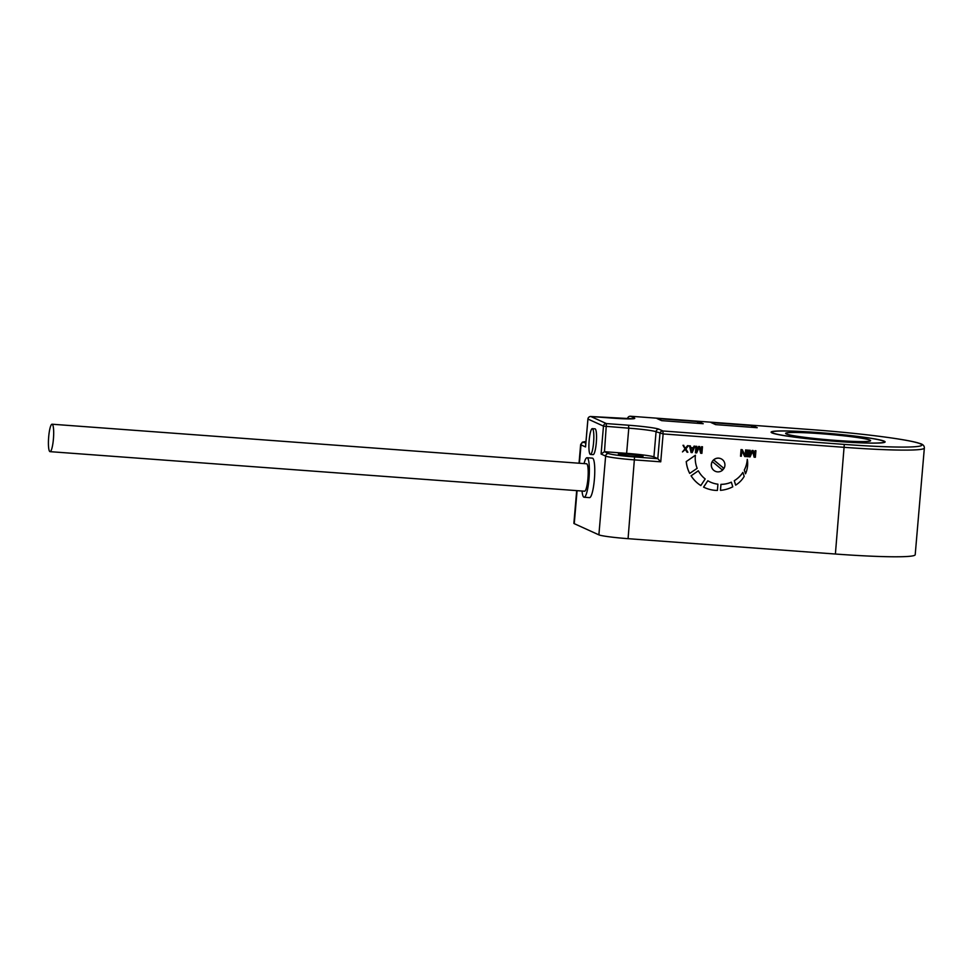 <?xml version="1.0" encoding="UTF-8"?>
<svg xmlns="http://www.w3.org/2000/svg" width="973" height="973" viewBox="0 0 973 973"><rect width="100%" height="100%" fill="white"/><g stroke="black" fill="none" stroke-linecap="round" stroke-linejoin="round"><path stroke-width="1.46" d="M576.685 490.623L573.875 523.328A25.31 1.63 4.9 0 0 574.252 523.656L598.881 534.858A25.31 1.63 4.9 0 0 628.072 538.677L835.393 554.026A96.826 6.227 4.9 0 0 915.204 554.707L924.35 448.042C924.423 445.695 922.793 444.138 919.449 443.372C907.87 439.273 858.539 433.07 811.883 429.665L630.443 416.237M642.849 456.094A12.381 0.803 4.9 0 0 629.665 454.306A12.381 0.803 4.9 0 0 618.366 454.136A12.381 0.803 4.9 0 0 618.548 454.294A12.381 0.803 4.9 0 0 631.732 456.082A12.381 0.803 4.9 0 0 643.031 456.252A12.381 0.803 4.9 0 0 642.849 456.094M626.624 453.345L604.488 451.703L608.563 453.552A22.561 1.447 4.9 0 0 634.578 456.957L657.797 458.672L653.917 456.909A23.656 1.52 4.9 0 0 626.624 453.345L628.789 428.181A23.656 1.52 -175.1 0 1 656.07 431.744L663.124 433.934L660.74 461.822L657.797 458.672L659.962 433.52A2.749 2.7 114.5 0 1 662.893 430.978L663.124 433.934L844.54 447.349A96.826 6.227 4.9 0 0 924.35 448.042M585.649 445.938L585.551 446.96L581.015 444.88A2.749 2.7 114.5 0 1 583.946 442.35L585.831 443.214M587.035 457.736A19.801 3.527 -85.8 0 1 587.254 457.796A19.801 3.527 94.2 0 1 589.03 478.4A19.801 3.527 94.2 0 1 584.104 497.239L589.504 497.641A19.801 3.527 -85.8 0 0 594.43 478.801A19.801 3.527 -85.8 0 0 592.654 458.198A19.801 3.527 -85.8 0 0 592.435 458.137L587.035 457.736A19.801 3.527 -85.8 0 0 584.055 463.586M590.416 454.427L593.116 454.634A12.929 2.299 -85.8 0 0 596.291 442.751A12.929 2.299 -85.8 0 0 595.026 428.838L592.326 428.643A12.929 2.299 -85.8 0 0 589.151 440.526A12.929 2.299 -85.8 0 0 590.416 454.427A12.929 2.299 -85.8 0 0 593.591 442.545A12.929 2.299 -85.8 0 0 592.326 428.643M582.024 491.024A19.801 3.527 -85.8 0 0 583.885 497.191A19.801 3.527 94.2 0 0 584.104 497.239M50.037 451.654L584.554 491.207A13.756 2.445 94.2 0 0 587.972 478.12A13.756 2.445 94.2 0 0 586.743 463.817A13.756 2.445 -85.8 0 0 586.585 463.78L52.068 424.216A13.756 2.445 -85.8 0 0 48.65 437.303A13.756 2.445 -85.8 0 0 49.878 451.618A13.756 2.445 94.2 0 0 50.037 451.654A13.756 2.445 94.2 0 0 53.454 438.568A13.756 2.445 94.2 0 0 52.226 424.264A13.756 2.445 -85.8 0 0 52.068 424.216M752.664 425.639L711.093 422.562L715.641 424.629L757.213 427.706L752.664 425.639A27.609 27.11 -65.5 0 1 750.974 427.244M698.675 421.65L657.103 418.572L661.64 420.64L703.224 423.717L698.675 421.65A27.609 27.11 -65.5 0 1 696.984 423.255M884.262 441.195A57.212 3.685 4.9 0 0 823.328 432.949A57.212 3.685 4.9 0 0 771.103 432.146A57.212 3.685 4.9 0 0 771.954 432.876A57.212 3.685 4.9 0 0 832.9 441.122A57.212 3.685 4.9 0 0 885.114 441.924A57.212 3.685 4.9 0 0 884.262 441.195M772.769 432.936A56.385 3.624 4.9 0 0 832.827 441.073A56.385 3.624 4.9 0 0 884.299 441.851A56.385 3.624 4.9 0 0 883.448 441.134A56.385 3.624 4.9 0 0 823.389 432.997A56.385 3.624 4.9 0 0 771.93 432.219A56.385 3.624 4.9 0 0 772.769 432.936M869.959 440.137A42.642 2.749 4.9 0 0 824.545 433.982A42.642 2.749 4.9 0 0 785.625 433.399A42.642 2.749 4.9 0 0 786.269 433.934A42.642 2.749 4.9 0 0 831.672 440.088A42.642 2.749 4.9 0 0 870.592 440.672A42.642 2.749 4.9 0 0 869.959 440.137M633.155 418.791L590.854 416.517L606.41 423.583L628.546 425.225A26.405 1.703 -175.1 0 1 659.013 429.215L662.893 430.978L844.296 444.406A94.077 6.057 4.9 0 0 920.434 443.87A94.077 6.057 4.9 0 0 811.92 429.665L630.48 416.237L634.384 418.013A26.405 1.703 -175.1 0 1 613.014 418.159L590.854 416.517A2.749 2.7 114.5 0 0 587.947 419.059L585.551 446.96M590.854 416.517A2.749 2.749 0 0 0 587.911 419.022L603.479 426.125L601.083 454.026L604.488 451.703L606.41 423.583A2.749 2.7 114.5 0 0 603.479 426.125L628.789 428.181L628.546 425.225M713.635 459.84A6.872 6.75 -65.5 0 1 720.957 458.733L721.005 458.757A6.872 6.75 114.5 0 0 713.732 459.888L713.635 459.84A6.872 6.75 114.5 0 0 712.236 461.543L712.333 461.591A6.872 6.75 114.5 0 0 722.586 470.141L712.333 461.591M715.264 471.248A6.872 6.75 -65.5 0 1 712.236 461.543M722.513 470.081A6.872 6.75 114.5 0 0 723.888 468.39L723.973 468.439A6.872 6.75 114.5 0 0 721.005 458.757M752.603 451.241L754.099 457.176L755.364 457.286L755.924 450.718L755.121 450.669L754.671 455.826L753.224 450.523L752.153 450.438L749.83 455.315M755.924 450.718L755.072 450.645L754.634 455.692M753.224 450.523L752.105 450.426L749.818 455.473L750.256 450.304L749.453 450.244L748.882 456.811L750.098 456.896L752.628 451.18L754.148 457.201M750.256 450.304L749.405 450.219L748.882 456.811M748.371 450.158L747.507 450.085L746.996 456.665L747.811 456.726L748.371 450.158L747.556 450.11L746.996 456.665M746.473 450.025L745.671 449.964L745.172 455.692L742.29 449.708L741.085 449.623L740.514 456.191L741.329 456.252L741.803 450.657L744.698 456.495L745.914 456.592L746.473 450.025L745.622 449.94L745.136 455.607M742.253 449.696L741.037 449.599L740.514 456.191M741.803 450.73L744.698 456.495M735.661 485.138L734.274 480.686A26.466 25.991 114.5 0 0 742.873 472.404L742.922 472.428A26.466 25.991 -65.5 0 1 734.274 480.686L735.661 485.138A33.325 32.717 114.5 0 0 737.704 483.703A24.872 24.422 114.5 0 0 744.175 476.417L742.922 472.428M745.513 473.815L744.284 470.02A26.466 25.991 114.5 0 0 747.264 459.365L747.313 459.39A26.466 25.991 -65.5 0 1 744.333 470.032L745.513 473.815A24.872 24.422 114.5 0 0 747.313 459.39M710.314 482.061A26.466 25.991 114.5 0 0 717.892 484.177L717.928 484.201A26.466 25.991 -65.5 0 1 707.809 480.747L703.613 487.132A32.413 31.829 114.5 0 0 712.65 490.051A33.325 32.717 114.5 0 0 717.393 490.453L717.928 484.201M707.809 480.747L703.564 487.12A32.413 31.829 114.5 0 0 704.61 487.607A32.413 31.829 114.5 0 0 704.622 487.619L704.647 487.631M720.458 490.343L720.92 484.347A26.466 25.991 114.5 0 0 731.295 482.17L731.331 482.194A26.466 25.991 -65.5 0 1 720.969 484.372L720.458 490.343A33.325 32.717 114.5 0 0 732.778 486.804L731.331 482.194M686.233 461.53A32.413 31.829 114.5 0 0 689.699 473.401L697.167 468.305A26.466 25.991 -65.5 0 1 695.415 455.242L686.281 461.555A32.413 31.829 114.5 0 0 689.748 473.425M691.061 475.785A32.413 31.829 114.5 0 0 700.803 485.551L705.194 478.959A26.466 25.991 -65.5 0 1 698.334 470.798L691.11 475.797A32.413 31.829 114.5 0 0 700.852 485.576M699.149 447.288L700.645 453.223L701.91 453.333L702.47 446.765L701.667 446.704L701.217 451.873L699.769 446.571L698.687 446.485L696.364 451.521L696.802 446.352L695.987 446.291L695.427 452.846L696.644 452.944L699.173 447.227L700.694 453.236M702.47 446.765L701.618 446.68L701.18 451.74M699.769 446.571L698.638 446.461L696.376 451.363M696.802 446.352L695.95 446.266L695.427 452.846M694.917 446.206L694.053 446.121L693.372 447.762L690.721 447.568L690.319 445.865L689.516 445.804L691.061 452.506L692.192 452.615L694.917 446.206L694.102 446.145L693.421 447.787L690.721 447.58M690.319 445.865L689.468 445.792L691.11 452.53M688.434 445.731L685.503 448.188L683.034 445.33L685.041 448.845L682.474 451.898L685.393 449.441L687.875 452.287L685.856 448.906L688.434 445.731L687.57 445.646L685.479 448.139M683.849 445.391L682.985 445.306L684.992 448.833L682.474 451.898M685.381 449.465L687.06 452.238M693.177 448.334L691.681 451.922M627.573 418.718L627.536 418.743A2.749 2.749 0 0 1 630.48 416.237A2.749 2.7 114.5 0 0 627.573 418.779L627.816 418.889M723.973 468.439L713.732 459.888M723.888 468.39L713.574 459.901M722.294 469.886A6.872 6.75 114.5 0 0 723.596 468.268M695.367 455.23L686.281 461.555M698.298 470.786L691.11 475.797M691.694 452.019L690.806 448.152L693.238 448.334L691.694 452.019M579.032 463.221L580.638 444.564L582.413 442.131L585.965 441.596A22.561 1.447 4.9 0 0 583.946 442.35M601.083 454.026L605.632 456.094A25.31 1.63 4.9 0 0 634.822 459.913L660.74 461.822M598.881 534.858L605.632 456.094A2.749 2.7 114.5 0 1 608.563 453.552M574.252 523.656L577.086 490.66M579.434 463.245L581.015 444.88A25.31 1.63 4.9 0 1 580.638 444.564M659.013 429.215A2.749 2.7 114.5 0 0 656.07 431.744L653.917 456.909M835.393 554.026L844.296 444.406M628.072 538.677L634.578 456.957M587.911 419.022L585.551 446.437M884.238 442.472L884.299 441.851M771.869 432.839L771.93 432.219"/></g></svg>
